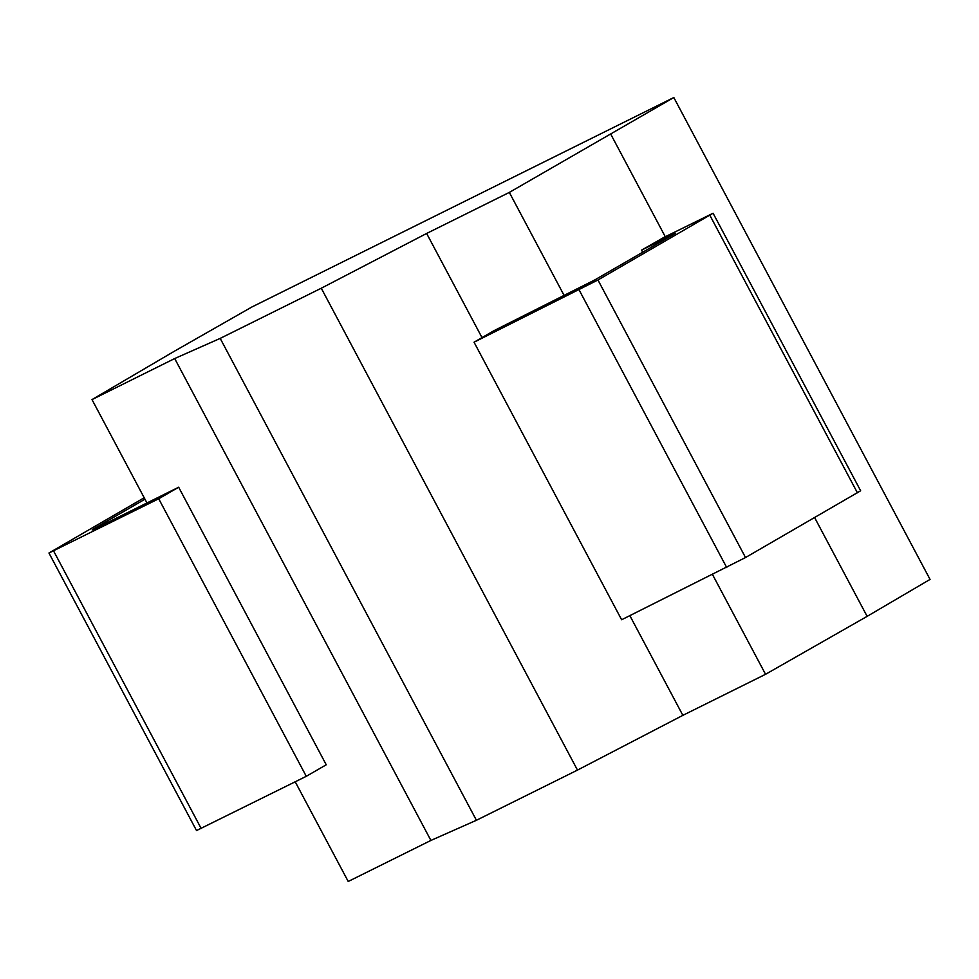 <?xml version="1.0" encoding="UTF-8"?>
<svg xmlns="http://www.w3.org/2000/svg" width="979" height="979" viewBox="0 0 979 979"><rect width="100%" height="100%" fill="white"/><g stroke="black" fill="none" stroke-linecap="round" stroke-linejoin="round"><path stroke-width="1.47" d="M174.788 350.984L251.982 306.941L673.821 97.521L509.325 192.41L426.636 233.455L321.271 288.218L220.189 338.391L174.69 358.547L92.002 399.591L174.788 350.984M92.002 399.591L146.96 502.961M295.217 781.805L348.218 881.479L430.907 840.435L174.69 358.547M220.189 338.391L476.418 820.28L430.907 840.435M321.271 288.218L577.488 770.094L476.418 820.28M426.636 233.455L482.011 337.608M629.864 615.669L682.865 715.343L577.488 770.094M509.325 192.41L564.296 295.78M712.553 574.612L765.554 674.298L682.865 715.343M610.908 134.466L665.279 236.734M814.626 517.597L867.137 616.354L765.554 674.298M641.563 250.134L663.554 237.591L713.079 213.238L597.949 279.994L474.044 342.209L494.003 330.669L594.657 279.994L675.339 233.357L641.563 250.134L642.689 252.239M673.821 97.521L930.05 579.409L867.137 616.354M144.965 499.204L95.367 527.877L95.661 528.427M144.194 497.76L48.95 553.013L158.708 498.764L178.667 487.224L96.799 527.877L92.148 529.933L95.367 527.877M713.079 213.238L860.651 490.785L745.521 557.54L621.628 619.756L474.044 342.209M178.667 487.224L326.24 764.783L306.28 776.31L196.522 830.559L48.95 553.013M158.708 498.764L306.28 776.31M857.445 492.853L709.873 215.307M726.736 567.575L579.164 290.017M745.521 557.54L597.949 279.994M201.172 828.491L53.588 550.944"/></g></svg>
